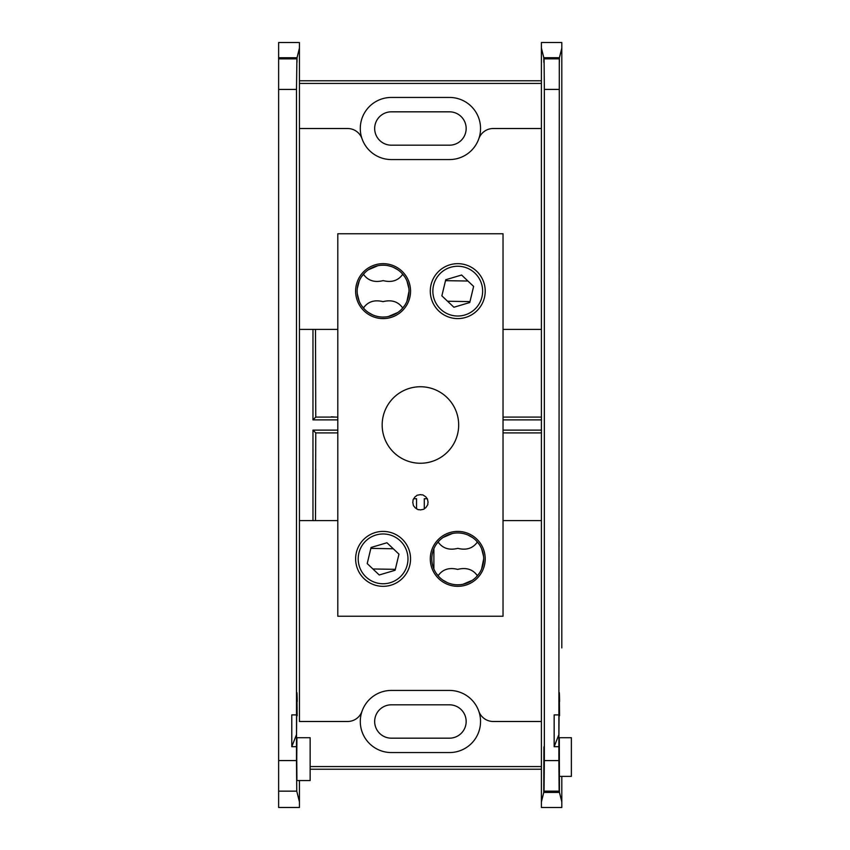<?xml version="1.0" encoding="UTF-8"?>
<svg xmlns="http://www.w3.org/2000/svg" width="850" height="850" viewBox="0 0 850 850"><rect width="100%" height="100%" fill="white"/><g stroke="black" fill="none" stroke-linecap="round" stroke-linejoin="round"><path stroke-width="1.27" d="M420.421 494.615C424.097 495.518 420.707 493.51 425.829 496.846C427.901 500.172 426.955 496.719 428.071 502.265C427.168 505.931 429.165 502.552 425.829 507.673C422.503 509.745 425.956 508.799 420.421 509.915C416.744 509.012 420.123 511.009 415.013 507.673C412.941 504.348 413.876 507.801 412.771 502.265C413.674 498.589 411.666 501.967 415.013 496.846C418.338 494.774 414.874 495.72 420.421 494.615M430.291 558.864A27.466 27.466 0 0 1 471.474 535.086A27.466 27.466 0 0 1 471.474 582.654A27.466 27.466 0 0 1 430.291 558.864M355.629 558.864A27.466 27.466 0 0 1 396.822 535.086A27.466 27.466 0 0 1 396.822 582.654A27.466 27.466 0 0 1 355.629 558.864M355.629 291.136A27.466 27.466 0 0 1 396.822 267.346A27.466 27.466 0 0 1 396.822 314.914A27.466 27.466 0 0 1 355.629 291.136M457.746 318.591A27.466 27.466 0 0 1 433.967 277.397A27.466 27.466 0 0 1 481.536 277.397A27.466 27.466 0 0 1 457.746 318.591M382.171 425A38.25 38.25 0 0 1 439.546 391.871A38.25 38.25 0 0 1 439.546 458.129A38.25 38.25 0 0 1 382.171 425M337.801 233.761L337.801 616.239L503.03 616.239L503.03 233.761L337.801 233.761M457.746 532.939A25.936 25.936 0 0 0 431.811 558.864A25.936 25.936 0 0 0 457.746 584.8A25.936 25.936 0 0 0 483.682 558.864A25.936 25.936 0 0 0 457.746 532.939M383.084 265.2A25.936 25.936 0 0 0 357.159 291.136A25.936 25.936 0 0 0 383.084 317.061A25.936 25.936 0 0 0 409.02 291.136A25.936 25.936 0 0 0 383.084 265.2M452.455 533.481L443.052 537.497M439.301 540.642L436.231 544.393M433.904 548.675L433.872 568.979M436.188 573.282L439.248 577.044M442.988 580.189L447.397 582.643M449.82 583.557L452.37 584.237M457.651 584.8L460.339 584.673M462.963 584.269L472.398 580.263M476.17 577.118L479.251 573.367M481.589 569.075L483.682 558.918M483.544 556.261L481.621 548.749M479.294 544.446L476.223 540.674M472.483 537.529L468.053 535.075M465.63 534.161L463.069 533.481M377.804 265.742L368.39 269.769M364.639 272.914L361.569 276.664M359.242 280.946L357.297 288.458M357.287 293.749L359.21 301.251M361.526 305.543L364.586 309.304M368.326 312.449L372.746 314.914M375.158 315.828L377.719 316.498M382.989 317.061L385.688 316.933M388.301 316.54L397.736 312.534M401.508 309.389L404.589 305.628M406.927 301.346L409.02 291.189M408.892 288.522L406.959 281.01M404.642 276.707L401.572 272.935M397.821 269.79L393.391 267.336M390.968 266.433L388.408 265.752M427.21 498.737L424.277 498.737L424.277 508.863M431.821 558.227L431.811 558.854M438.079 575.769C442.531 569.383 449.066 567.247 457.683 569.383C466.342 567.226 472.919 569.362 477.413 575.769M477.413 541.96C472.961 548.356 466.427 550.481 457.821 548.356C449.161 550.503 442.584 548.367 438.079 541.96M357.159 290.498L357.159 291.114M363.428 308.04C367.869 301.644 374.404 299.519 383.021 301.644C391.68 299.498 398.257 301.633 402.751 308.04M402.751 274.231C398.299 280.617 391.776 282.752 383.159 280.617C374.499 282.774 367.922 280.638 363.428 274.231M416.553 508.863L416.553 498.737L413.621 498.737M372.895 568.969L395.324 569.341M393.284 548.771L370.844 548.388M447.557 301.24L469.986 301.612M467.936 281.031L445.506 280.659M398.969 554.157L395.112 570.265L379.228 574.972L367.211 563.582L371.067 547.474L386.941 542.757L398.969 554.157M383.084 533.97A24.894 24.894 0 0 0 361.537 571.317A24.894 24.894 0 0 0 404.642 571.317A24.894 24.894 0 0 0 383.084 533.97M473.62 286.418L469.763 302.526L453.889 307.243L441.873 295.842L445.729 279.735L461.603 275.028L473.62 286.418M457.746 266.241A24.894 24.894 0 0 0 436.188 303.578A24.894 24.894 0 0 0 479.304 303.578A24.894 24.894 0 0 0 457.746 266.241M278.63 57.736L297.033 57.736L299.434 48.131L299.434 42.521L278.63 42.521L278.63 807.479L299.434 807.479L299.434 801.869L296.756 791.148L296.491 760.569L278.63 760.569M278.63 89.431L296.491 89.431L296.491 714.893L291.784 714.893L291.784 746.704L296.491 746.704L296.491 760.569M296.491 89.431L296.916 58.193L278.63 58.193M297.033 57.736C297.001 63.708 296.958 63.867 296.916 58.193C296.958 63.867 297.001 63.708 297.033 57.736M299.434 647.934L299.434 48.131M296.746 759.135L296.926 780.555L310.144 780.555L310.144 737.715L296.926 737.715L296.746 759.135M296.491 746.704L296.533 734.538C296.692 708.602 296.905 702.004 297.149 714.744L296.926 692.58M296.639 701.494L297.224 701.494C296.979 687.533 296.746 690.391 296.533 710.069L296.491 714.893M296.554 707.88L297.181 715.774M299.434 780.555L299.434 801.869L299.434 780.555M291.784 746.704L296.533 734.538L296.533 710.069M315.499 329.386L315.754 417.095L337.801 417.095M337.801 432.905L315.754 432.905L315.499 520.614M544.085 791.169L559.13 791.169L558.875 760.591L544.34 760.591L544.043 791.339L543.904 746.895L543.766 792.412L541.408 801.89L541.408 721.491L493.244 721.491A15.3 15.3 0 0 1 478.805 711.248A31.057 31.057 0 0 1 449.491 752.558L391.351 752.558A31.057 31.057 0 0 1 362.036 711.248A15.3 15.3 0 0 1 347.586 721.491L299.434 721.491L299.434 646.404M299.434 203.596L299.434 128.509L347.586 128.509A15.3 15.3 0 0 1 362.036 138.752A31.057 31.057 0 0 1 391.351 97.442L449.491 97.442A31.057 31.057 0 0 1 478.805 138.752A15.3 15.3 0 0 1 493.244 128.509L541.408 128.509L541.408 42.5L561.808 42.5L561.808 647.934M391.351 704.82L449.491 704.82A16.681 16.681 0 0 1 466.161 721.491A16.681 16.681 0 0 1 449.491 738.172L391.351 738.172A16.681 16.681 0 0 1 374.669 721.491A16.681 16.681 0 0 1 391.351 704.82M391.351 690.434A31.057 31.057 0 0 0 362.036 711.248A31.057 31.057 0 0 1 391.351 690.434L449.491 690.434A31.057 31.057 0 0 1 478.805 711.248A31.057 31.057 0 0 0 449.491 690.434M449.491 145.18L391.351 145.18A16.681 16.681 0 0 1 374.669 128.509A16.681 16.681 0 0 1 391.351 111.828L449.491 111.828A16.681 16.681 0 0 1 466.161 128.509A16.681 16.681 0 0 1 449.491 145.18M391.351 159.566A31.057 31.057 0 0 1 362.036 138.752A31.057 31.057 0 0 0 391.351 159.566L449.491 159.566A31.057 31.057 0 0 0 478.805 138.752A31.057 31.057 0 0 1 449.491 159.566M310.144 766.562L541.408 766.562M541.408 83.438L299.434 83.438M558.939 707.88L559.534 714.744C559.279 702.004 559.077 708.602 558.918 734.538L554.157 746.704L558.875 746.704L559.3 58.172C559.343 63.867 559.374 63.718 559.406 57.715L561.808 48.11L561.808 202.066M541.408 801.89L541.408 807.5L561.808 807.5L561.808 776.379L561.808 801.89L559.449 792.412L559.311 737.715L559.194 776.379L571.37 776.379L571.37 737.715L559.311 737.715M558.875 714.893L554.157 714.893L554.157 746.704M559.311 692.58L559.566 715.774M559.013 701.494L559.597 701.494C559.353 687.533 559.13 690.391 558.918 710.069M558.875 760.591L558.875 746.704M559.13 791.169L544.043 791.339M559.194 776.379L559.173 791.339M559.13 58.831L544.085 58.831L543.915 58.172L559.3 58.172C559.343 63.867 559.374 63.718 559.406 57.715L543.809 57.715L541.408 48.11M337.801 419.879L312.97 419.879L312.97 329.386M315.754 417.095L312.97 419.879M541.408 80.771L299.434 80.771M310.144 769.229L541.408 769.229M312.97 520.614L312.97 430.121L337.801 430.121M315.754 432.905L312.97 430.121M544.085 58.831L544.34 89.409L558.875 89.409M544.34 760.591L544.34 89.409M544.011 762.439L543.904 746.895L544.011 762.439M543.766 792.412L559.449 792.412M543.915 58.172C543.872 63.867 543.841 63.718 543.809 57.715C543.841 63.718 543.872 63.867 543.915 58.172M541.535 419.879L503.03 419.879M541.535 417.095L503.03 417.095M541.535 432.905L503.03 432.905M503.03 430.121L541.535 430.121M541.408 721.491L541.408 128.509M299.434 601.375L299.434 520.614L337.801 520.614M337.801 329.386L299.434 329.386L299.434 248.625M541.408 329.386L503.03 329.386M503.03 520.614L541.408 520.614M299.434 329.386L299.434 520.614M296.756 791.148L278.63 791.148M296.756 58.852L278.63 58.852M561.808 250.155L561.808 599.845M331.373 416.797L335.909 417.095M315.754 469.179L315.754 469.71M335.899 432.905L333.381 432.905"/></g></svg>
